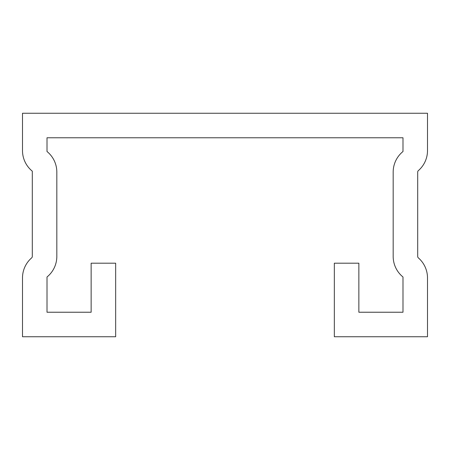 <?xml version="1.0" encoding="UTF-8"?>
<svg xmlns="http://www.w3.org/2000/svg" width="450" height="450" viewBox="0 0 450 450"><rect width="100%" height="100%" fill="white"/><g stroke="black" fill="none" stroke-linecap="round" stroke-linejoin="round"><path stroke-width="0.67" d="M402.986 276.992A26.477 26.477 0 0 1 393.176 256.427L393.176 172.091A26.477 26.477 0 0 1 402.986 151.521L402.986 137.767L47.014 137.767L47.014 151.521A26.477 26.477 0 0 1 56.824 172.091L56.824 256.427A26.477 26.477 0 0 1 47.014 276.992L47.014 312.233L91.142 312.233L91.142 263.199L115.661 263.199L115.661 336.746L22.5 336.746L22.5 277.909A26.477 26.477 0 0 1 31.629 257.906A1.963 1.963 0 0 0 32.304 256.427L32.304 171.174A26.477 26.477 0 0 1 22.5 150.604L22.5 113.254L427.5 113.254L427.5 150.604A26.477 26.477 0 0 1 418.371 170.606A1.963 1.963 0 0 0 417.696 172.091L417.696 256.427A1.963 1.963 0 0 0 418.371 257.906A26.477 26.477 0 0 1 427.5 277.909L427.5 336.746L334.339 336.746L334.339 263.199L358.858 263.199L358.858 312.233L402.986 312.233L402.986 276.992"/></g></svg>
